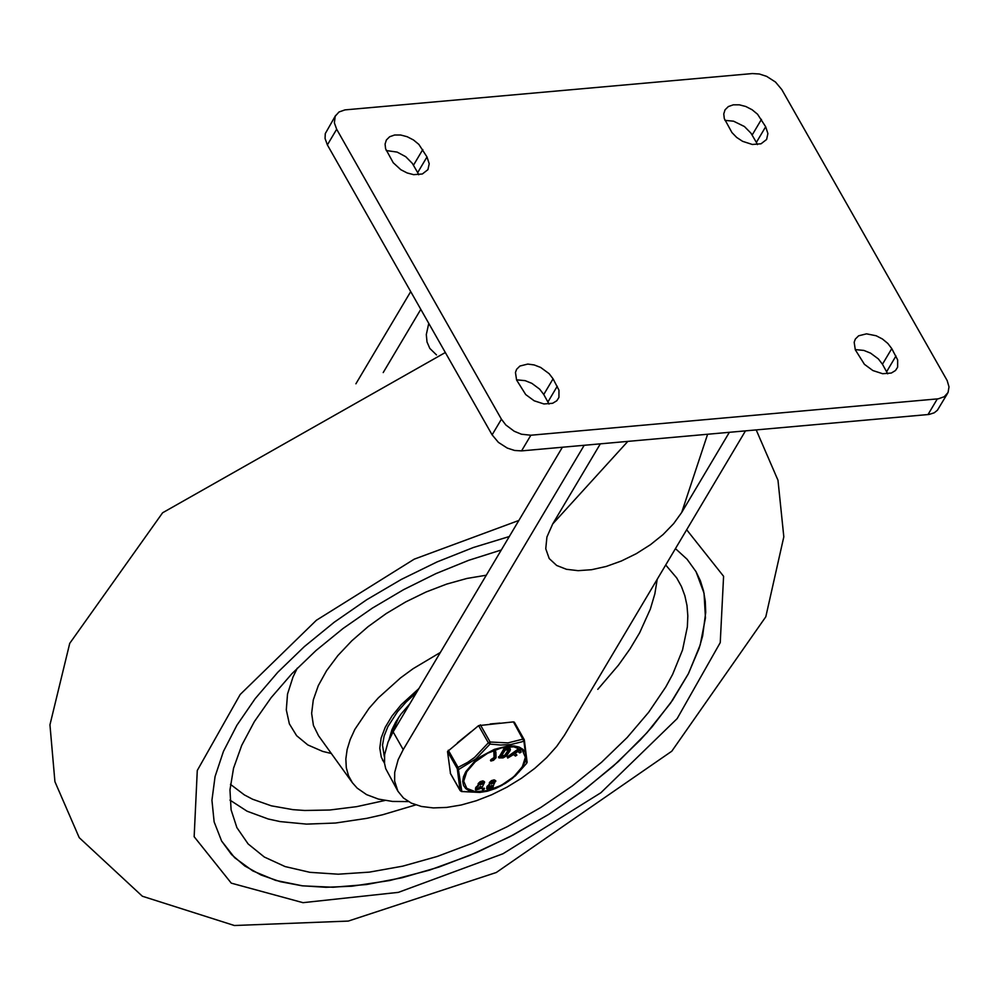 <?xml version="1.0" encoding="UTF-8"?>
<svg xmlns="http://www.w3.org/2000/svg" width="999" height="999" viewBox="0 0 999 999"><rect width="100%" height="100%" fill="white"/><g stroke="black" fill="none" stroke-linecap="round" stroke-linejoin="round"><path stroke-width="1.5" d="M335.639 115.409L325.274 133.616L325.062 138.511L327.372 144.905L336.675 129.258L334.365 122.865L335.214 116.221L338.998 111.988L344.967 109.89L752.372 73.564L759.327 73.988L766.633 76.361L775.511 82.055L781.805 89.585L947.152 380.532L949.013 386.888L948.051 392.507L944.255 396.728L938.311 398.813L530.869 435.227L521.466 434.228L514.223 431.256L505.831 424.975L501.423 419.205L492.107 434.852L498.414 442.382L507.292 448.089L514.597 450.462L521.565 450.886L928.995 414.46L934.215 412.812L937.399 410.252L947.614 393.306M336.675 129.258L501.423 419.205M891.77 348.601L897.664 359.927L897.639 367.17L895.504 370.504L891.333 373.039L882.641 373.713L872.889 370.554L864.422 364.323L855.306 349.8L854.17 342.257L855.331 339.061L858.628 335.801L866.495 333.841L876.148 335.751L882.442 338.998L887.836 343.444L891.77 348.601L882.454 364.248L887.736 373.826M553.071 378.833L558.965 390.172L558.941 397.415L556.805 400.749L552.634 403.284L543.931 403.958L534.19 400.799L525.711 394.568L516.595 380.032L515.459 372.49L516.62 369.305L519.917 366.034L527.784 364.073L534.165 364.935L540.659 367.445L549.138 373.676L553.071 378.833L543.756 394.493L549.038 404.071M765.671 126.761L757.542 114.211L752.135 109.765L745.841 106.518L739.322 104.82L733.266 104.833L728.333 106.568L725.037 109.828L723.763 113.898L724.3 118.594L731.942 132.555L736.663 137.425L742.594 141.321L752.334 144.468L761.038 143.794L766.62 139.46L767.894 133.566L765.671 126.761L756.368 142.407L750.998 133.192L744.43 126.536L733.578 121.191L724.924 120.355M426.985 156.943L418.856 144.393L413.461 139.96L407.155 136.713L400.636 135.002L394.58 135.015L389.635 136.751L386.351 140.022L385.077 144.081L385.602 148.789L393.244 162.75L400.824 169.705L407.13 172.952L413.648 174.663L422.352 173.988L427.934 169.643L429.22 163.761L426.985 156.943L417.682 172.602L412.325 163.374L405.756 156.718L397.152 152.098L386.226 150.537M436.488 354.907L429.845 348.439L427.01 341.995L426.311 334.54L428.771 323.364M355.906 383.791L410.714 291.596M383.204 372.577L420.804 309.34M757.429 144.58L756.368 142.407M418.756 174.775L417.682 172.602M600.337 443.843L552.684 523.976L546.928 536.987L545.754 548.763L549.213 558.541L556.68 565.471L566.445 569.293L578.146 570.666L591.633 569.705L606.231 566.445L621.378 561.001L636.326 553.658L650.449 544.692L663.061 534.565L673.651 523.638L681.705 512.45L729.357 432.317M745.479 430.881L564.472 735.202L556.643 746.478L546.64 757.629L534.79 768.343L521.428 778.283L506.955 787.162L491.795 794.704L476.398 800.711L461.226 804.994L446.715 807.417L433.316 807.916L421.403 806.468L411.338 803.134L403.434 797.989L397.902 791.208L394.63 781.093L394.692 772.389L398.164 759.677L403.221 749.625L584.203 445.292M403.221 749.625L393.131 731.88L388.087 741.932L384.615 754.632L384.54 763.348L385.701 768.643L397.902 791.208M393.131 731.88L562.4 447.227M327.372 144.905L492.107 434.852M855.219 349.588L863.873 350.424L870.579 353.134L878.358 358.916L882.454 364.248M516.508 379.82L525.174 380.656L531.88 383.366L539.66 389.148L543.756 394.493M351.898 886.213L325.974 887.299L301.973 885.776L280.232 881.667L261.076 875.024L244.767 865.946L231.556 854.57L221.616 841.046L214.136 821.89L211.938 800.249L215.06 776.585L223.439 751.398L236.9 725.249L255.145 698.688L277.772 672.29L304.32 646.628L334.19 622.252L366.758 599.7L401.311 579.432L437.1 561.913L473.351 547.514L509.303 536.525L473.351 547.514L437.1 561.913L401.311 579.432L366.758 599.7L334.19 622.252L304.32 646.628L277.772 672.29L255.145 698.688L236.9 725.249L223.439 751.398L215.06 776.585L211.938 800.249L214.136 821.89L221.616 841.046L234.64 857.704L252.772 870.903L275.599 880.369L302.597 885.851L333.154 887.249L366.583 884.527L402.11 877.746L438.936 867.057L476.198 852.709L513.074 835.027L548.713 814.397L582.305 791.32L613.086 766.308L640.347 739.922L652.122 726.81L672.489 700.336L688.261 673.975L699.125 648.326L702.634 635.926L705.719 612.337L705.269 601.261L703.496 590.759L700.411 580.869L696.028 571.665L704.045 593.244L705.456 617.869L700.224 644.867L688.498 673.538L670.579 703.084L646.965 732.717L618.281 761.638L585.302 789.073L548.913 814.272L510.114 836.575L469.917 855.369L429.433 870.154L389.735 880.531L351.898 886.213M675.449 548.626L687.1 559.265L696.028 571.665L687.1 559.265L675.449 548.626M384.553 763.398L381.293 757.155L379.782 748.176L381.118 738.099L385.252 727.247L392.033 715.983L401.236 704.695L418.893 688.561M408.416 801.585L392.532 801.435L378.471 799.1L366.583 794.63L357.18 788.124L352.41 782.754L348.489 775.661L346.291 767.682L345.841 758.915L347.14 749.512L350.174 739.597L354.895 729.307L369.081 708.279L378.346 697.851L400.537 677.896L413.124 668.681L440.359 652.447M665.709 564.997L676.685 577.909L681.405 586.425L684.839 595.641L686.987 605.481L687.824 615.896L687.362 626.835L682.529 649.999L672.589 674.45L665.784 686.975L648.651 712.299L627.197 737.487L601.498 762.324L572.452 785.838L540.746 807.492L507.105 826.772L472.34 843.218L437.25 856.455L402.672 866.17L369.405 872.127L338.236 874.2L309.902 872.327L285.077 866.558L264.31 857.017L248.127 843.943L236.888 827.634L231.094 809.827L229.97 789.884L233.541 768.243L241.733 745.329L254.37 721.603L271.204 697.577L291.883 673.726L315.984 650.549L343.019 628.508L372.44 608.066L403.621 589.647L435.926 573.613L468.718 560.302L501.298 549.987M389.123 739.51L391.92 729.72L395.741 722.015L400.936 714.173L409.852 703.771M390.559 736.55L398.751 717.232M499.962 723.089L490.209 723.963M471.016 731.768L457.43 742.806M523.988 739.235L514.373 722.215L513.424 721.89L478.583 725.624L447.527 751.535L450.499 773.551M460.314 790.771L450.299 773.189M461.288 791.383L460.052 790.359L457.28 768.706L458.066 767.407L448.301 750.237M495.716 788.423L487.15 791.245L480.032 792.394L461.825 791.47L458.066 767.407L467.707 762.324L474.537 757.454L488.349 742.794L490.134 742.02L480.369 724.837M513.424 721.89L523.876 741.046L526.748 763.174M478.583 725.624L488.349 742.794L490.01 744.08L490.134 742.02L507.992 742.894L523.176 739.06L524.325 739.872L514.373 722.215M447.527 751.535L457.28 768.706L458.991 769.292L475.774 758.99L490.01 744.08L500.686 745.029L510.764 744.555L521.865 741.82L523.876 741.046L524.325 739.872L527.122 762.349M504.47 783.903L515.472 775.748L526.748 763.211L512.599 778.221L505.569 783.228L495.679 788.436L502.31 785.139M475.674 789.722L475.561 787.911L478.134 785.177M478.396 785.626L478.134 783.603L480.207 781.63L482.967 780.856L484.315 781.867M486.913 788.723L486.8 786.9L489.36 784.165M489.622 784.615L489.36 782.592L491.446 780.631L494.205 779.844L495.554 780.868M482.654 789.485L482.629 788.536L484.165 788.648M508.066 757.392L507.292 757.329L507.667 756.63L517.345 749.65L518.394 749.437L520.804 751.385M515.159 753.371L516.908 755.119L514.885 753.571L517.819 751.448L519.767 752.934L521.191 752.035L518.818 750.187L517.769 750.386L507.717 758.066L513.523 754.557L515.459 756.043L516.908 755.119M498.888 757.317L503.946 748.738L508.728 748.001L510.052 748.913M491.233 760.326L490.472 760.289L491.196 759.377L494.055 757.579L493.881 751.96L494.642 751.173L495.754 751.872M501.261 756.118L504.807 755.219L508.379 749.862L508.791 750.599L505.232 755.956L500.749 756.905L505.344 749.987L508.391 749.862L508.791 750.599M495.067 751.91L494.305 752.697L494.48 758.316L490.884 761.026L493.481 760.339L496.041 757.692L495.866 752.072L494.642 751.173M505.419 748.888L498.938 757.916L503.034 757.904L506.58 755.906L510.152 750.549L510.377 749.225L505.419 748.888L504.994 748.151M479.895 784.39L482.742 782.766M491.133 783.378L493.981 781.755M482.792 789.722L484.503 788.798L482.742 790.084L482.367 788.985M488.486 787.824L491.858 785.314M493.843 784.402L493.019 787.125L487.025 789.135L491.196 781.792L495.579 780.881L493.843 784.402M491.271 783.079L494.355 782.03L494.255 782.816L491.171 783.853L491.271 783.079M492.145 786.363L488.523 788.298L489.148 786.625L492.245 785.589L492.145 786.363L491.733 785.626M489.56 785.027L489.148 784.29M477.247 788.835L480.631 786.325M475.986 788.648L479.97 782.804L482.754 781.618L484.615 782.192L481.78 788.136L475.786 790.147L475.561 787.911M480.032 784.078L483.116 783.041L483.017 783.828L479.932 784.852L480.032 784.078M477.385 788.523L481.006 786.588L480.382 788.261L477.285 789.297L477.385 788.523M478.321 786.038L477.909 785.301M521.565 450.886L530.869 435.227M937.312 398.926L928.009 414.573M761.463 119.368L752.16 135.015M422.789 149.55L413.486 165.21M552.684 523.976L627.847 441.383M681.705 512.45L707.604 434.265M895.966 355.994L886.662 371.64M557.267 386.238L547.964 401.885M686.675 529.757L723.588 576.298L720.242 642.619L677.147 718.618L600.861 792.756L502.984 853.758L398.401 892.357L302.984 902.671L231.268 883.141L194.156 836.725L197.278 770.479L240.197 694.48L316.371 620.279L414.223 559.165L518.856 520.454M352.41 782.754L318.569 735.801L313.424 725.411L311.638 713.361L313.286 699.962L318.306 685.614L326.573 670.691L337.837 655.606L351.81 640.796L368.094 626.648L386.226 613.561L405.731 601.91L426.061 591.995L446.64 584.103L466.908 578.458L486.301 575.212M297.277 668.181L292.994 677.022L287.525 694.08L286.301 709.852L289.36 723.85L296.616 735.676L307.829 744.942L322.677 751.398L331.331 753.496M597.789 689.347L618.443 665.172L629.994 648.938L639.635 632.804L650.337 609.115L654.845 593.881L657.217 579.27M229.945 800.099L247.09 811.213L268.244 819.005L280.195 821.603L306.493 824.113L335.514 823.026L366.633 818.368L382.767 814.722L415.746 804.907M384.902 800.486L356.73 806.643L329.845 810.002L304.732 810.489L292.982 809.652L271.366 805.831L252.585 799.225L244.368 794.904L230.457 784.34M384.39 757.03L382.517 745.167L384.091 736.176L387.887 726.61L397.49 711.738L406.243 701.897L416.595 692.419M466.758 771.74L475.312 761.75L487.662 753.246L501.386 747.901L513.748 746.802L522.315 750.137L525.374 757.267L522.34 766.757L513.786 776.747L501.436 785.251L487.712 790.584L475.349 791.695L466.783 788.361L463.711 781.23L466.758 771.74M493.881 751.96L494.305 752.697M494.055 757.579L494.48 758.316M493.031 758.641L493.444 759.39M491.196 759.377L491.62 760.114M503.946 748.738L504.358 749.487M498.588 756.78L499.013 757.517M508.728 748.001L509.14 748.738M503.371 756.031L503.796 756.78M504.807 755.219L505.232 755.956M520.704 751.223L521.128 751.96M518.394 749.437L518.818 750.187M517.345 749.65L517.769 750.386M507.667 756.63L508.091 757.379M482.629 788.536L483.054 789.285M491.62 787.249L491.196 786.513M487.225 787.649L486.8 786.9M487.749 786.75L487.325 786.013M480.382 788.261L479.957 787.512M480.906 787.362L480.494 786.625M476.511 787.761L476.086 787.025M465.846 771.603L463.499 776.685L462.712 781.38L463.511 785.464L465.859 788.711L469.642 790.983L480.694 792.157L494.455 788.76L508.216 781.455L519.255 771.703L525.374 761.413L526.161 756.718L525.362 752.634L523.014 749.387L519.23 747.115L514.198 745.953L508.179 745.941L494.418 749.337L480.644 756.643L474.637 761.325L465.846 771.603M756.206 429.92L777.984 480.257L783.815 536.825L765.808 616.783L671.79 751.211L496.278 872.502L348.289 921.078L234.365 925.511L142.345 896.228L79.233 837.674L54.92 781.68L49.95 724.837L69.73 643.356L162.612 512.774L445.329 352.51M382.505 760.039L384.478 762.736M450.362 773.388L460.114 790.559L461.538 791.545L479.807 792.432L487.487 791.171L495.654 788.448M490.472 760.289L490.884 761.026M495.417 751.223L495.829 751.96M498.513 757.18L498.938 757.916M509.952 748.488L510.377 749.225M520.766 751.298L521.191 752.035M507.292 757.329L507.717 758.066M482.742 790.084L482.317 789.347M484.503 788.798L484.078 788.061M487.025 789.135L486.613 788.398M475.786 790.147L475.374 789.41M484.615 782.192L484.19 781.455M478.434 785.701L478.009 784.964M495.854 781.193L495.429 780.444M489.672 784.702L489.248 783.965"/></g></svg>

